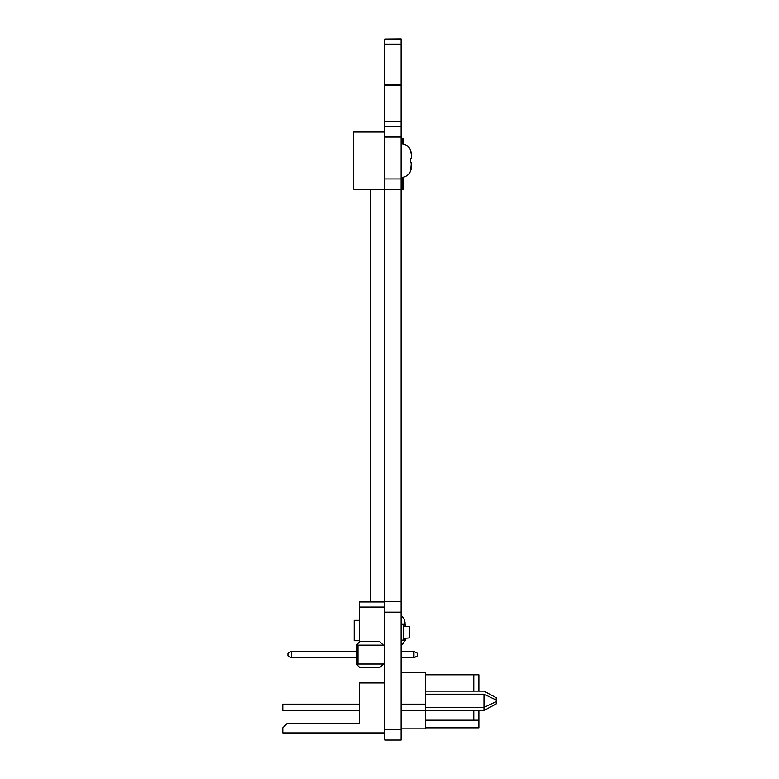 <?xml version="1.0" encoding="UTF-8"?>
<svg xmlns="http://www.w3.org/2000/svg" width="779" height="779" viewBox="0 0 779 779"><rect width="100%" height="100%" fill="white"/><g stroke="black" fill="none" stroke-linecap="round" stroke-linejoin="round"><path stroke-width="1.17" d="M401.097 39.067L384.787 39.067L401.097 38.95L401.097 740.05L384.787 740.05L401.097 740.05M384.787 39.067L384.787 44.16L401.097 44.16M384.787 44.16L401.097 44.442M384.787 44.442L384.787 84.853L401.097 84.853L384.787 85.232L401.097 85.232M384.787 85.232L384.787 126.48L401.097 126.48L384.787 126.48L384.787 189.57L401.097 189.57L384.787 189.57L384.787 601.563L401.097 601.563L384.787 601.563L384.787 740.05M403.649 640.026L405.08 640.026L403.649 640.026M405.08 624.32L405.08 626.277L405.08 624.32L403.649 624.32L405.08 624.32M405.08 639.316L405.382 638.244L405.382 640.338L403.649 640.338M405.08 625.04L405.382 626.297L405.382 624.018L401.097 624.018M401.097 640.435L403.649 640.435L403.649 638.39L408.839 637.962A1.022 1.022 105.3 0 0 409.773 636.949L409.773 627.601A1.022 1.022 105.3 0 0 408.839 626.589L403.347 626.15L403.347 624.417L401.097 624.417L403.347 624.417L403.649 626.15L403.649 624.115L401.097 624.115M403.649 638.39L403.649 626.15L403.347 640.124L401.097 640.124L403.347 640.124L403.649 638.39M413.951 657.797L417.417 655.85L413.951 657.797L401.097 657.797L413.951 657.797L413.951 651.371L401.097 651.371M291.395 657.788L356.227 657.797L291.395 657.788L287.928 655.86L287.928 653.308L291.395 651.361L291.395 657.788L287.928 655.86M356.227 664.01L359.752 667.535L356.227 664.01L356.227 645.148L359.752 641.623L379.782 641.623L384.768 646.609L384.768 662.549L379.782 667.535L359.752 667.535L379.782 667.535L384.768 662.549M356.743 664.526L357.989 664.01L383.307 664.01M357.989 664.01L357.989 645.148L356.743 644.632M357.989 645.148L383.307 645.148M356.227 651.371L291.395 651.361M417.417 655.85L417.417 653.308L413.951 651.371M384.787 682.94L359.285 682.94L359.285 723.74L286.867 723.74L282.787 727.82L282.787 732.912L384.787 732.912L313.382 732.912M359.285 704.158L282.787 704.158L282.787 710.682L359.285 710.682L282.787 710.682M425.577 710.682L401.097 710.682L425.577 710.682L401.097 710.682L425.577 710.682L425.577 704.158L401.097 704.158M359.285 723.74L359.285 721.695M425.577 710.506L483.973 710.506L425.577 710.506L483.973 710.506L483.973 694.186L496.213 700.048L496.213 701.577L483.973 707.439L483.973 694.186L496.213 700.048L496.213 697.75L483.973 691.119L425.324 691.119L483.973 691.119L496.213 697.75L483.973 691.119L425.324 691.119M425.577 707.439L483.973 707.439L425.577 707.439L483.973 707.439L483.973 710.506L496.213 703.875L496.213 701.577L483.973 707.439L483.973 694.186L496.213 700.048L496.213 701.577L483.973 707.439L483.973 710.506L496.213 703.875L496.213 697.75L487.381 692.969M461.236 720.195L448.957 720.195M425.324 710.682L425.324 728.862L401.097 728.862L425.324 728.862L425.324 710.682L425.324 728.862L401.097 728.862M425.324 704.158L425.324 672.764L425.324 704.158L425.324 672.764L401.097 672.764M425.324 720.195L473.778 720.195L425.324 720.195L473.778 720.195L473.778 710.506L473.778 720.195L478.871 720.195L478.871 727.839L425.324 727.839M452.628 720.195L461.236 720.497L452.628 720.497M478.871 687.039L478.871 674.799L478.871 691.119L478.871 674.799L473.778 674.799L473.778 691.119L473.778 674.799L425.324 674.799L478.871 674.799L473.778 674.799L473.778 691.119M473.778 720.195L478.871 720.195L478.871 710.506L478.871 727.839L478.871 710.506L478.871 720.195L478.871 710.506L478.871 720.195L473.778 720.195L473.778 710.506M478.871 686.026L478.871 677.866M483.973 710.506L496.213 703.875L496.213 701.577M496.213 700.048L496.213 697.75M425.324 674.799L473.778 674.799M401.097 645.304A10.195 10.195 180 0 0 404.613 640.513L404.505 640.513M354.182 640.718L359.285 640.718L354.182 640.718L354.182 620.318L359.285 620.318L359.285 642.091L359.285 601.953L384.787 601.953M401.097 615.722A10.195 10.195 -0 0 1 404.613 620.522L405.177 624.349M405.012 622.353L404.613 620.522M359.285 610.113L359.285 620.318M384.271 189.17L384.271 132.05L353.676 132.05L353.676 189.17L384.271 189.17M411.127 152.46L410.621 150.62L411.302 154.446L411.302 158.39L410.621 158.39L410.621 162.84L411.302 162.84L410.728 170.611A10.195 10.195 0 0 1 401.097 177.446L401.097 157.689M410.728 150.62A10.195 10.195 0 0 0 401.097 143.784M384.271 170.815L384.787 170.815M384.271 150.415L384.787 150.415M411.302 154.446L411.146 152.577M410.708 160.571L410.621 158.39M410.728 170.611L411.137 168.731M411.302 162.84L411.127 168.78M410.708 160.61L410.621 162.84M402.12 143.833L402.12 138.341L403.142 138.341L403.142 143.988M403.142 189.346L402.12 189.394L403.142 189.346L403.142 177.242M402.12 189.346L402.12 177.388M384.271 174.233L384.787 174.233M370.502 601.953L370.502 189.17L370.502 601.953M384.271 150.055L384.787 150.055L384.271 150.055M384.787 121.767L401.097 121.767M384.787 137.075L401.097 137.075M384.787 178.975L401.097 178.975M384.787 612.158L401.097 612.158M384.787 729.456L401.097 729.456M425.324 694.186L483.973 694.186M359.285 607.055L384.787 607.055M401.097 84.853L384.787 84.853"/></g></svg>

